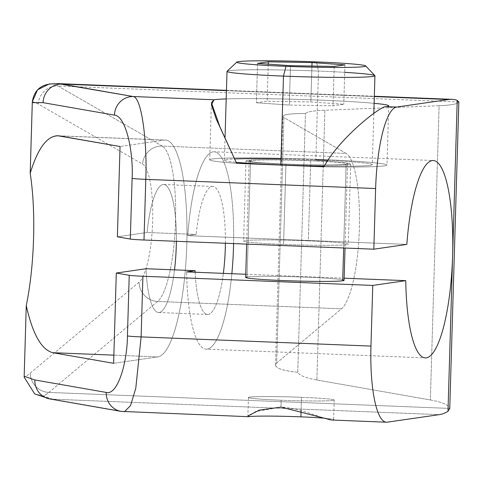 <?xml version="1.0" encoding="UTF-8"?>
<svg xmlns="http://www.w3.org/2000/svg" width="483" height="483" viewBox="0 0 483 483"><rect width="100%" height="100%" fill="white"/><g stroke="black" fill="none" stroke-linecap="round" stroke-linejoin="round"><path stroke-width="0.36" stroke-dasharray="2.42 1.81" d="M458.85 101.786L458.814 101.998C457.92 103.954 451.351 105.197 439.101 105.723L324.896 110.215C313.654 110.692 307.17 111.79 305.437 113.505C287.663 113.541 280.49 114.912 283.926 117.604L346.118 153.431L162.252 146.089A18.934 18.263 -60.1 0 0 142.57 164.105A59.952 14.098 -87.7 0 1 152.646 221.443A59.952 14.098 -87.7 0 1 139.062 282.199L30.254 373.136A296.604 69.745 -87.7 0 1 24.15 377.145A296.604 69.745 92.3 0 0 30.254 373.136L139.062 282.199A59.952 14.098 92.3 0 0 152.646 221.443A59.952 14.098 92.3 0 0 142.57 164.105L38.242 104.002A296.604 69.745 92.3 0 0 32.325 101.732A296.604 69.745 -87.7 0 1 38.242 104.002A18.934 18.263 119.9 0 1 57.924 85.98A315.538 74.195 92.3 0 0 52.876 83.855A315.538 74.195 -87.7 0 1 57.924 85.98L458.814 101.998L457.226 100.379M374.319 96.552L226.436 90.641L374.319 96.552M52.876 83.855L49.163 84M226.195 98.93A88.667 3.761 -178.3 0 1 374.114 103.32A88.667 3.761 1.7 0 0 226.195 98.93M447.995 411.293L449.715 408.425L48.831 392.407A315.538 74.195 -87.7 0 1 43.615 396.018L34.691 393.911L43.615 396.018A315.538 74.195 92.3 0 0 48.831 392.407A18.934 17.998 50.1 0 1 30.254 373.136A18.934 17.998 -129.9 0 0 48.831 392.407L157.639 301.47A18.934 17.998 50.1 0 1 139.062 282.199A18.934 17.998 -129.9 0 0 157.639 301.47A78.886 18.547 92.3 0 0 175.51 221.528A78.886 18.547 92.3 0 0 162.252 146.089A78.886 18.547 -87.7 0 1 175.51 221.528A78.886 18.547 -87.7 0 1 157.639 301.47L341.505 308.818L276.644 363.029C273.004 367.237 280.043 370.334 297.757 372.315C299.345 375.418 305.721 377.984 316.89 380.006L430.365 399.966C442.537 402.188 448.985 405.008 449.715 408.425L48.831 392.407L157.639 301.47L341.505 308.818A78.886 18.547 92.3 0 0 359.376 228.876A78.886 18.547 92.3 0 0 346.118 153.431A78.886 18.547 -87.7 0 1 359.376 228.876A78.886 18.547 -87.7 0 1 341.505 308.818L276.644 363.029L283.926 117.604L346.118 153.431L162.252 146.089L57.924 85.98L458.814 101.998C457.92 103.954 451.351 105.197 439.101 105.723L430.365 399.966C442.537 402.188 448.985 405.008 449.715 408.425L449.739 408.799M162.252 146.089L57.924 85.98A18.934 18.263 -60.1 0 0 38.242 104.002L142.57 164.105A18.934 18.263 119.9 0 1 162.252 146.089M121.197 411.401A18.934 18.149 99.9 0 0 123.823 411.643L249.065 416.648L123.823 411.643L52.442 399.181L43.615 396.018L52.442 399.181L439.331 414.637L52.442 399.181A18.934 18.149 -80.1 0 1 49.743 398.922M145.8 179.35C147.309 144.012 141.984 97.318 133.175 96.528M236.598 163.308A88.667 3.761 -178.3 0 1 209.707 159.807A88.667 3.761 -178.3 0 1 298.446 158.684A88.667 3.761 -178.3 0 1 386.961 165.071A88.667 3.761 -178.3 0 1 323.93 166.798A88.667 3.761 1.7 0 0 377.67 163.115A88.667 3.761 1.7 0 0 246.04 157.856A88.667 3.761 1.7 0 0 236.598 163.308M281.015 158.877A73.996 3.139 -178.3 0 1 315.834 159.909A73.996 3.139 -178.3 0 0 224.372 160.241A73.996 3.139 -178.3 0 0 236.265 162.306A73.996 3.139 -178.3 0 1 235.058 158.937M327.637 160.428A73.996 3.139 -178.3 0 1 372.272 164.709A73.996 3.139 -178.3 0 1 324.274 166.146A73.996 3.139 -178.3 0 0 372.296 164.637L373.818 113.408M344.723 72.341A73.996 3.139 1.7 0 0 318.472 71.043L315.834 159.909L318.472 71.043A73.996 3.139 1.7 0 0 227.01 71.381M315.834 159.909A73.996 3.139 -178.3 0 1 372.296 164.637M227.082 71.249A73.996 3.139 -178.3 0 1 318.472 71.043L316.51 61.915L318.472 71.043A73.996 3.139 -178.3 0 1 374.868 75.638M257.56 63.37L256.395 102.758L289.311 105.071L290.482 65.682L289.311 105.071L333.004 105.819L343.775 104.262L310.853 101.955L267.165 101.201L256.395 102.758L257.56 63.37M268.264 64.124L267.165 101.201L268.264 64.124M311.921 66.05L310.853 101.955L311.921 66.05M344.94 64.873L343.775 104.262L344.94 64.873M334.176 66.431L333.004 105.819L334.176 66.431M256.395 102.758L289.311 105.071L333.004 105.819L343.775 104.262L310.853 101.955L267.165 101.201L256.395 102.758M214.09 151.777A98.761 23.226 -87.7 0 0 187.724 235.662L406.837 244.416L187.724 235.662L196.158 234.442L147.128 232.486L117.369 236.791L147.128 232.486A64.052 15.064 -87.7 0 1 164.582 184.651A64.052 15.064 -87.7 0 1 176.361 241.301A64.052 15.064 -87.7 0 0 163.671 184.5A64.052 15.064 -87.7 0 0 147.128 232.486L196.158 234.442L187.724 235.662A98.761 23.226 -87.7 0 1 214.808 151.849A98.761 23.226 -87.7 0 1 233.591 243.589A98.761 23.226 -87.7 0 0 214.09 151.777L433.197 160.531M283.569 244.428A52.381 2.222 -178.3 0 1 245.086 240.6A52.381 2.222 -178.3 0 1 308.341 240.842A52.381 2.222 -178.3 0 1 346.824 244.67A52.381 2.222 -178.3 0 1 283.569 244.428A52.381 2.222 -178.3 0 1 243.601 241.083A52.381 2.222 -178.3 0 1 308.341 240.842L310.72 160.646A52.381 2.222 1.7 0 0 245.98 160.887A52.381 2.222 1.7 0 0 285.948 164.232L283.569 244.428L285.948 164.232A52.381 2.222 1.7 0 0 349.203 164.474A52.381 2.222 1.7 0 0 310.72 160.646A52.381 2.222 1.7 0 0 247.465 160.404A52.381 2.222 1.7 0 0 285.948 164.232A52.381 2.222 1.7 0 0 350.688 163.991A52.381 2.222 1.7 0 0 310.72 160.646L308.341 240.842A52.381 2.222 -178.3 0 1 348.309 244.193A52.381 2.222 -178.3 0 1 283.569 244.428M245.678 277.417A49.224 2.089 -178.3 0 1 247.073 276.964L250.526 160.531A49.224 2.089 1.7 0 0 249.131 160.978A49.224 2.089 1.7 0 0 292.444 164.335A49.224 2.089 1.7 0 0 346.142 164.347L343.661 247.984L346.142 164.347A49.224 2.089 1.7 0 0 347.537 163.9A49.224 2.089 1.7 0 0 304.23 160.543A49.224 2.089 1.7 0 0 250.526 160.531A49.224 2.089 -178.3 0 1 309.977 160.754A49.224 2.089 -178.3 0 1 346.142 164.347A49.224 2.089 -178.3 0 1 286.697 164.123A49.224 2.089 -178.3 0 1 250.526 160.531L247.073 276.964A49.224 2.089 -178.3 0 1 300.77 276.976A49.224 2.089 -178.3 0 1 344.083 280.333M245.769 274.266L344.144 278.196L245.769 274.266M342.713 279.802A49.224 2.089 1.7 0 0 294.938 276.789A49.224 2.089 1.7 0 0 247.073 276.964M332.419 419.981L387.269 422.172L332.419 419.981A42.915 1.817 1.7 0 0 323.634 418.121A42.915 1.817 -178.3 0 1 333.632 419.588A42.915 1.817 -178.3 0 1 332.419 419.981C328.428 421.605 301.084 407.477 280.967 407.103L255.41 411.607L248.425 416.696M123.823 411.643L52.442 399.181M301.47 397.31A42.915 1.817 1.7 0 0 248.425 397.503A42.915 1.817 1.7 0 0 281.172 400.244L280.967 407.103L281.172 400.244A42.915 1.817 -178.3 0 1 249.645 397.111A42.915 1.817 -178.3 0 1 301.47 397.31A42.915 1.817 -178.3 0 1 332.998 400.443A42.915 1.817 -178.3 0 1 281.172 400.244A42.915 1.817 1.7 0 0 334.212 400.051A42.915 1.817 1.7 0 0 301.47 397.31L301.078 410.55L301.47 397.31M248.159 415.857L247.87 416.431M174.52 269.858A64.052 15.064 -87.7 0 1 158.557 312.507A64.052 15.064 -87.7 0 1 146.053 268.723A64.052 15.064 -87.7 0 0 158.557 312.507A64.052 15.064 -87.7 0 0 174.52 269.858M165.446 140.046A108.548 25.527 92.3 0 1 186.704 247.157A108.548 25.527 92.3 0 1 157.899 356.901L113.855 355.144L157.899 356.901L113.614 363.307L157.899 356.901A108.548 25.527 92.3 0 0 186.782 244.79A108.548 25.527 92.3 0 0 164.335 140.1L120.05 146.506L164.335 140.1L59.324 135.904L164.335 140.1A108.548 25.527 92.3 0 1 165.446 140.046L57.791 135.741M195.15 272.243A64.052 15.064 92.3 0 0 207.587 314.463A64.052 15.064 92.3 0 0 223.357 273.366A64.052 15.064 92.3 0 1 207.587 314.463A64.052 15.064 92.3 0 1 195.15 272.243M225.398 243.263A64.052 15.064 92.3 0 0 212.701 186.456A64.052 15.064 92.3 0 0 196.158 234.442A64.052 15.064 92.3 0 1 213.613 186.613A64.052 15.064 92.3 0 1 225.398 243.263M206.205 349.143A98.761 23.226 -87.7 0 0 231.858 273.704A98.761 23.226 -87.7 0 1 206.205 349.143A98.761 23.226 -87.7 0 1 186.649 271.899A98.761 23.226 -87.7 0 0 206.205 349.143L425.312 357.903M316.89 380.006L430.365 399.966L439.101 105.723L324.896 110.215L316.89 380.006C305.721 377.984 299.345 375.418 297.757 372.315L305.437 113.505C307.17 111.79 313.654 110.692 324.896 110.215L316.89 380.006M297.757 372.315C283.449 370.817 276.01 368.39 275.431 365.033L276.644 363.029L283.926 117.604L282.815 116.355C283.545 114.423 291.086 113.475 305.437 113.505L297.757 372.315M226.449 90.345L374.325 96.25M388.718 105.825L386.961 165.071M211.385 103.374L209.707 159.807M224.372 160.241L225.06 137.063M245.98 160.887L243.601 241.083M350.688 163.991L348.309 244.193M347.537 163.9L345.037 248.039M249.131 160.978L246.662 244.108M248.425 397.503L247.864 416.388M334.212 400.051L333.632 419.588M207.587 314.463L158.557 312.507M212.701 186.456L163.671 184.5M275.431 365.021L282.809 116.361"/><path stroke-width="0.72" d="M52.876 83.855C41.097 84.205 34.251 90.164 32.325 101.732L30.188 173.294A108.548 25.527 -87.7 0 1 26.263 305.582L24.15 377.145L34.691 393.911L24.15 377.145L26.263 305.582C32.633 334.151 41.508 349.861 52.895 352.705L113.614 363.307L116.294 273.028L129.239 275.286L127.434 335.945C127.234 363.017 117.562 395.619 106.218 392.425L34.836 379.964L24.168 376.239L34.836 379.964L106.218 392.425A18.934 18.149 99.9 0 0 120.913 411.347M448.683 99.522L374.319 96.552L448.683 99.522L396.621 107.057L448.683 99.522A315.538 74.195 92.3 0 1 451.925 99.353A315.538 74.195 92.3 0 1 457.226 100.379A315.538 74.195 92.3 0 0 448.683 99.522M49.163 84L37.529 89.826L32.325 101.732L32.289 102.638L43.072 102.662L114.447 115.123C125.864 115.89 133.513 151.565 132.113 178.39L130.313 239.049L117.369 236.791L120.05 146.506L59.324 135.904C47.895 134.769 38.181 147.23 30.188 173.294L32.289 102.638L43.072 102.662A18.934 18.149 -80.1 0 1 61.794 84.066L226.436 90.641L57.918 83.607L133.175 96.528L213.981 99.758A88.667 3.761 -178.3 0 1 226.195 98.93A88.667 3.761 1.7 0 0 213.981 99.758L211.451 104.902L216.281 119.156L236.598 163.308L323.93 166.798C339.446 137.927 381.739 105.004 386.207 106.64L396.621 107.057A78.886 18.547 92.3 0 0 375.629 188.533L373.83 249.192L406.837 244.416A98.761 23.226 -87.7 0 1 434.326 160.694A98.761 23.226 -87.7 0 1 452.613 255.839L457.226 100.379L458.814 101.998M133.175 96.528L213.981 99.758L211.433 102.722L219.801 126.564L236.598 163.308L323.93 166.798C339.446 137.927 381.739 105.004 386.207 106.64A88.667 3.761 1.7 0 0 388.718 105.825A88.667 3.761 1.7 0 0 374.114 103.32A88.667 3.761 -178.3 0 1 386.207 106.64L396.621 107.057A78.886 18.547 92.3 0 0 375.629 188.533L145.8 179.35C147.309 144.012 141.984 97.318 133.175 96.528A18.934 18.149 99.9 0 0 114.447 115.123L43.072 102.662A18.934 18.149 -80.1 0 1 61.794 84.066L133.175 96.528A18.934 18.149 99.9 0 0 114.447 115.123C125.864 115.89 133.513 151.565 132.113 178.39A18.934 0.803 1.7 0 0 145.794 179.35L143.994 240.009L373.83 249.192L375.629 188.533L145.8 179.35L143.994 240.009A18.934 0.803 -178.3 0 1 130.313 239.049L132.113 178.39A18.934 0.803 1.7 0 0 145.794 179.35M52.442 399.181A18.934 18.149 -80.1 0 1 49.562 398.892A18.934 18.149 -80.1 0 1 34.836 379.964A18.934 18.149 -80.1 0 0 49.743 398.922L121.124 411.389A18.934 18.149 99.9 0 1 106.218 392.425C117.562 395.619 127.234 363.017 127.434 335.945A18.934 0.803 -178.3 0 0 141.121 336.905L135.777 388.278L130.537 405.611L124.433 411.745L130.537 405.611L135.777 388.278L141.121 336.905A18.934 0.803 -178.3 0 1 127.434 335.945L129.239 275.286A18.934 0.803 1.7 0 0 142.92 276.246A18.934 0.803 -178.3 0 1 129.239 275.286L116.294 273.028L113.614 363.307L52.895 352.705C41.508 349.861 32.633 334.151 26.263 305.582A108.548 25.527 -87.7 0 0 30.188 173.294C37.722 148.577 46.905 136.061 57.743 135.741L120.05 146.506L117.369 236.791L130.313 239.049A18.934 0.803 1.7 0 0 143.994 240.009L373.83 249.192L406.837 244.416A98.761 23.226 92.3 0 1 433.197 160.531A98.761 23.226 92.3 0 1 452.613 255.839A98.761 23.226 92.3 0 1 425.312 357.903A98.761 23.226 92.3 0 1 405.762 280.653L344.144 278.196L405.762 280.653L372.755 285.429L142.92 276.246L141.121 336.905L370.956 346.088L372.755 285.429L142.92 276.246L141.121 336.905L370.956 346.088A78.886 18.547 92.3 0 0 386.46 422.214A78.886 18.547 92.3 0 0 387.269 422.172L439.331 414.637A315.538 74.195 92.3 0 0 447.995 411.293L452.613 255.839A98.761 23.226 -87.7 0 1 428.493 357.112A98.761 23.226 -87.7 0 1 405.762 280.653L372.755 285.429L370.956 346.088A78.886 18.547 92.3 0 0 387.269 422.172L439.331 414.637A315.538 74.195 92.3 0 0 447.995 411.293L457.226 100.379M449.739 408.799L458.85 101.786M449.715 408.425L447.995 411.293M280.834 164.969A73.996 3.139 -178.3 0 1 236.265 162.306A73.996 3.139 -178.3 0 0 280.834 164.969L283.473 76.109L280.834 164.969A73.996 3.139 -178.3 0 0 324.274 166.146A73.996 3.139 -178.3 0 1 280.834 164.969M235.058 158.937A73.996 3.139 -178.3 0 1 281.015 158.877M315.834 159.909A73.996 3.139 -178.3 0 1 327.637 160.428M225.06 137.063L227.01 71.381A73.996 3.139 1.7 0 0 283.473 76.109A73.996 3.139 1.7 0 0 374.935 75.771A73.996 3.139 1.7 0 0 344.723 72.341M285.996 66.328A64.529 2.735 1.7 0 0 365.697 65.917A64.529 2.735 1.7 0 0 316.51 61.915A64.529 2.735 1.7 0 0 238.584 61.619A64.529 2.735 1.7 0 0 285.996 66.328A64.529 2.735 1.7 0 0 363.922 66.63A64.529 2.735 1.7 0 0 316.51 61.915A64.529 2.735 1.7 0 0 236.815 62.096A64.529 2.735 1.7 0 0 285.996 66.328L283.473 76.109L285.996 66.328M365.697 65.917L374.868 75.638A73.996 3.139 -178.3 0 1 283.473 76.109A73.996 3.139 -178.3 0 1 227.082 71.249L236.815 62.096M290.482 65.682L257.56 63.37L268.331 61.812L312.024 62.567L344.94 64.873L334.176 66.431L290.482 65.682L257.56 63.37L268.331 61.812L268.264 64.124L268.331 61.812L312.024 62.567L311.921 66.05L312.024 62.567L344.94 64.873L334.176 66.431L290.482 65.682M345.037 248.039L344.083 280.333A49.224 2.089 -178.3 0 1 342.682 280.786L343.661 247.984L342.682 280.786A49.224 2.089 -178.3 0 1 288.985 280.774A49.224 2.089 -178.3 0 1 245.678 277.417L246.662 244.108M116.294 273.028L146.053 268.723L195.084 270.679L186.649 271.899L245.769 274.266L186.649 271.899L195.084 270.679A64.052 15.064 92.3 0 0 195.15 272.243A64.052 15.064 92.3 0 1 195.084 270.679L146.053 268.723L116.294 273.028M247.073 276.964A49.224 2.089 1.7 0 0 283.237 280.557A49.224 2.089 1.7 0 0 342.682 280.786A49.224 2.089 1.7 0 0 342.713 279.802M331.543 420.017L280.967 407.103L259.226 410.152L248.159 415.857M323.634 418.121A42.915 1.817 1.7 0 0 300.891 416.847A42.915 1.817 1.7 0 0 249.065 416.648A42.915 1.817 -178.3 0 1 300.891 416.847L301.078 410.55L300.891 416.847A42.915 1.817 -178.3 0 1 323.634 418.121M248.383 416.696L121.124 411.389A18.934 18.149 99.9 0 0 121.197 411.401M247.87 416.431L249.065 416.648M176.361 241.301A64.052 15.064 -87.7 0 1 174.52 269.858A64.052 15.064 -87.7 0 0 176.361 241.301M223.357 273.366A64.052 15.064 92.3 0 0 225.398 243.263A64.052 15.064 92.3 0 1 223.357 273.366M233.591 243.589A98.761 23.226 -87.7 0 1 231.858 273.704A98.761 23.226 -87.7 0 0 233.591 243.589M52.895 352.705L113.855 355.144L52.895 352.705M49.157 84L57.785 83.601L226.449 90.345M374.325 96.25L451.925 99.353M49.743 398.922L34.679 393.905M373.818 113.408L374.935 75.771M386.46 422.214L331.477 420.017"/></g></svg>
